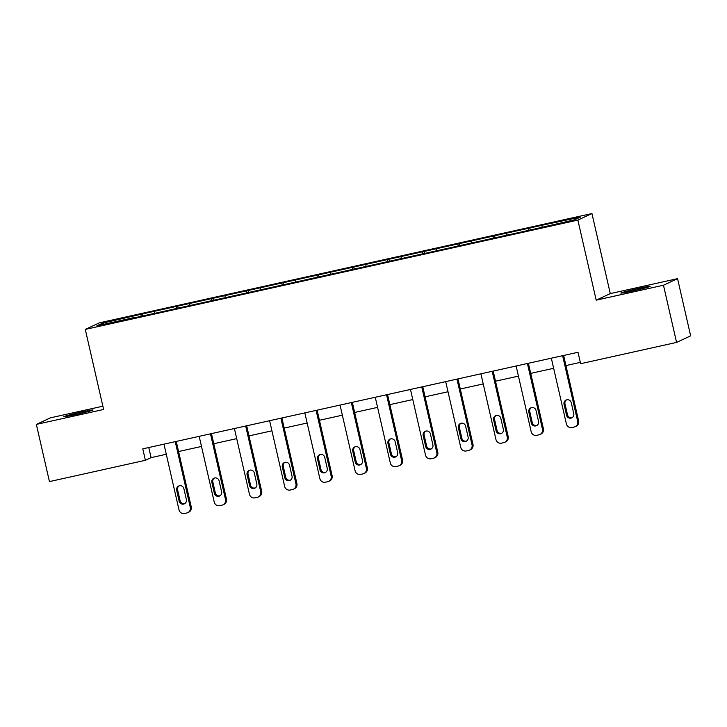 <?xml version="1.0" encoding="UTF-8"?>
<svg xmlns="http://www.w3.org/2000/svg" width="727" height="727" viewBox="0 0 727 727"><rect width="100%" height="100%" fill="white"/><g stroke="black" fill="none" stroke-linecap="round" stroke-linejoin="round"><path stroke-width="1.09" d="M75.944 414.49A15.031 0.573 -12.9 0 0 93.029 410.001A15.031 0.573 -12.9 0 0 80.815 412.218A15.031 0.573 -12.9 0 0 63.731 416.707A15.031 0.573 -12.9 0 0 75.944 414.49M633.09 290.845A15.031 0.573 -12.9 0 0 650.174 286.356A15.031 0.573 -12.9 0 0 637.961 288.574A15.031 0.573 -12.9 0 0 620.867 293.063A15.031 0.573 -12.9 0 0 633.09 290.845M102.87 406.193L50.427 417.834L36.35 424.404L49.445 481.592L145.391 460.3L151.098 457.637L166.274 454.266M591.942 213.529L99.363 322.843L85.286 329.404L577.865 220.09L591.942 213.529L610.28 293.59L596.204 300.16L663.469 285.229L677.555 278.659L610.28 293.59M677.555 278.659L690.65 335.847L676.573 342.417L663.469 285.229M135.395 317.617L534.79 228.978L574.557 219.808L580.346 217.109L543.36 224.979L529.81 227.987L530.265 229.977M135.258 317.299L96.882 325.823L102.671 323.124L142.428 313.955L142.892 315.945M529.81 227.987L142.428 313.955M676.573 342.417L580.628 363.709L578.01 352.268L142.774 448.859L145.391 460.3M154.587 311.601L154.669 312.992M176.261 306.794L176.361 308.521M189.802 303.786L189.883 305.176M211.475 298.979L211.575 300.705M225.025 295.971L225.106 297.361M246.689 291.154L246.789 292.89M260.239 288.156L260.321 289.546M281.912 283.339L282.012 285.075M295.453 280.34L295.535 281.731M317.126 275.524L317.226 277.26M330.667 272.525L330.749 273.915M352.341 267.709L352.441 269.444M365.89 264.71L365.972 266.1M387.555 259.893L387.655 261.629M401.104 256.895L401.186 258.285M422.778 252.078L422.878 253.814M436.318 249.079L436.4 250.47M457.992 244.263L458.092 245.999M471.532 241.264L471.614 242.654M493.206 236.448L493.306 238.183M506.755 233.449L506.837 234.839M528.42 228.632L528.52 230.368M541.969 225.634L542.051 227.024M36.35 424.404L103.625 409.474L85.286 329.404M596.204 300.16L577.865 220.09M178.569 451.54L201.497 446.451M213.783 443.724L236.711 438.635M248.997 435.909L271.925 430.82M284.212 428.094L307.139 423.005M319.435 420.279L342.362 415.19M354.649 412.463L377.577 407.374M389.863 404.648L412.791 399.559M425.077 396.833L448.005 391.744M460.3 389.018L483.228 383.929M495.514 381.202L518.442 376.113M530.728 373.387L553.656 368.298M565.942 365.572L580.328 362.382M102.671 323.124L104.025 324.233M141.047 314.609L141.147 316.336M148.781 447.523L151.098 457.637M494.596 235.802L495.051 237.793M459.382 243.618L459.837 245.608M424.159 251.433L424.623 253.423M388.945 259.248L389.399 261.238M353.731 267.063L354.185 269.054M318.517 274.879L318.971 276.869M283.294 282.694L283.757 284.684M248.08 290.509L248.534 292.499M212.866 298.324L213.32 300.315M177.652 306.14L178.106 308.13M562.625 355.685L577.683 421.424A4.698 4.626 -115 0 1 574.221 427.003L571.958 427.503A4.698 4.626 -115 0 1 566.397 423.932L551.339 358.193M575.157 426.685L576.111 426.24A4.698 4.626 65 0 0 578.637 420.988L563.634 355.467M573.767 413.645A3.753 3.699 65 0 1 571.749 417.852A3.753 3.699 65 0 1 566.542 415.244L564.034 404.267A3.753 3.699 65 0 1 566.051 400.059A3.753 3.699 65 0 1 571.249 402.667L573.767 413.645M572.204 417.598A3.753 3.699 65 0 1 567.496 414.799L564.979 403.821A3.753 3.699 65 0 1 566.542 399.868M527.411 363.5L542.469 429.239A4.698 4.626 -115 0 1 539.007 434.819L536.744 435.319A4.698 4.626 -115 0 1 531.183 431.747L516.125 366.008M539.943 434.501L540.888 434.055A4.698 4.626 65 0 0 543.423 428.803L528.411 363.282M538.553 421.46A3.753 3.699 65 0 1 536.526 425.668A3.753 3.699 65 0 1 531.328 423.059L528.811 412.082A3.753 3.699 65 0 1 530.837 407.874A3.753 3.699 65 0 1 536.035 410.482L538.553 421.46M536.989 425.413A3.753 3.699 65 0 1 532.282 422.614L529.765 411.636A3.753 3.699 65 0 1 531.328 407.683M492.197 371.315L507.255 437.054A4.698 4.626 -115 0 1 503.784 442.634L501.53 443.134A4.698 4.626 -115 0 1 495.968 439.562L480.911 373.823M504.72 442.316L505.674 441.871A4.698 4.626 65 0 0 508.2 436.618L493.197 371.097M503.338 429.275A3.753 3.699 65 0 1 501.312 433.483A3.753 3.699 65 0 1 496.114 430.875L493.597 419.897A3.753 3.699 65 0 1 495.623 415.69A3.753 3.699 65 0 1 500.821 418.298L503.338 429.275M501.775 433.228A3.753 3.699 65 0 1 497.059 430.429L494.551 419.452A3.753 3.699 65 0 1 496.114 415.499M456.983 379.13L472.041 444.869A4.698 4.626 -115 0 1 468.57 450.449L466.316 450.949A4.698 4.626 -115 0 1 460.745 447.378L445.696 381.639M469.506 450.131L470.46 449.686A4.698 4.626 65 0 0 472.986 444.433L457.983 378.912M468.115 437.091A3.753 3.699 65 0 1 466.098 441.298A3.753 3.699 65 0 1 460.891 438.69L458.383 427.712A3.753 3.699 65 0 1 460.4 423.505A3.753 3.699 65 0 1 465.607 426.113L468.115 437.091M466.552 441.044A3.753 3.699 65 0 1 461.845 438.245L459.328 427.267A3.753 3.699 65 0 1 460.9 423.314M421.76 386.946L436.818 452.685A4.698 4.626 -115 0 1 433.356 458.264L431.093 458.764A4.698 4.626 -115 0 1 425.531 455.193L410.473 389.454M434.292 457.946L435.246 457.501A4.698 4.626 65 0 0 437.772 452.249L422.769 386.728M432.901 444.906A3.753 3.699 65 0 1 430.884 449.113A3.753 3.699 65 0 1 425.677 446.505L423.169 435.528A3.753 3.699 65 0 1 425.186 431.32A3.753 3.699 65 0 1 430.384 433.928L432.901 444.906M431.338 448.859A3.753 3.699 65 0 1 426.631 446.06L424.114 435.082A3.753 3.699 65 0 1 425.677 431.129M386.546 394.761L401.604 460.5A4.698 4.626 -115 0 1 398.142 466.08L395.879 466.58A4.698 4.626 -115 0 1 390.317 463.008L375.259 397.269M399.078 465.762L400.023 465.316A4.698 4.626 65 0 0 402.558 460.064L387.546 394.543M397.687 452.721A3.753 3.699 65 0 1 395.661 456.929A3.753 3.699 65 0 1 390.463 454.32L387.945 443.343A3.753 3.699 65 0 1 389.972 439.135A3.753 3.699 65 0 1 395.17 441.743L397.687 452.721M396.124 456.674A3.753 3.699 65 0 1 391.417 453.875L388.9 442.897A3.753 3.699 65 0 1 390.463 438.944M351.332 402.576L366.39 468.324A4.698 4.626 -115 0 1 362.918 473.895L360.665 474.395A4.698 4.626 -115 0 1 355.103 470.823L340.045 405.084M363.854 473.577L364.809 473.132A4.698 4.626 65 0 0 367.335 467.879L352.331 402.358M362.473 460.536A3.753 3.699 65 0 1 360.447 464.744A3.753 3.699 65 0 1 355.249 462.136L352.731 451.158A3.753 3.699 65 0 1 354.758 446.951A3.753 3.699 65 0 1 359.956 449.559L362.473 460.536M360.91 464.489A3.753 3.699 65 0 1 356.194 461.69L353.685 450.713A3.753 3.699 65 0 1 355.249 446.76M316.118 410.392L331.176 476.14A4.698 4.626 -115 0 1 327.704 481.71L325.451 482.21A4.698 4.626 -115 0 1 319.88 478.639L304.831 412.9M328.64 481.392L329.595 480.947A4.698 4.626 65 0 0 332.121 475.694L317.117 410.173M327.25 468.352A3.753 3.699 65 0 1 325.233 472.559A3.753 3.699 65 0 1 320.025 469.951L317.517 458.973A3.753 3.699 65 0 1 319.535 454.766A3.753 3.699 65 0 1 324.742 457.374L327.25 468.352M325.687 472.305A3.753 3.699 65 0 1 320.98 469.506L318.462 458.528A3.753 3.699 65 0 1 320.034 454.575M280.895 418.207L295.953 483.955A4.698 4.626 -115 0 1 292.49 489.525L290.227 490.025A4.698 4.626 -115 0 1 284.666 486.454L269.608 420.715M293.426 489.207L294.38 488.762A4.698 4.626 65 0 0 296.907 483.51L281.903 417.989M292.036 476.167A3.753 3.699 65 0 1 290.018 480.374A3.753 3.699 65 0 1 284.811 477.766L282.303 466.789A3.753 3.699 65 0 1 284.321 462.581A3.753 3.699 65 0 1 289.519 465.189L292.036 476.167M290.473 480.12A3.753 3.699 65 0 1 285.766 477.321L283.248 466.343A3.753 3.699 65 0 1 284.811 462.39M245.681 426.022L260.739 491.77A4.698 4.626 -115 0 1 257.276 497.341L255.013 497.841A4.698 4.626 -115 0 1 249.452 494.269L234.394 428.53M258.212 497.023L259.157 496.577A4.698 4.626 65 0 0 261.693 491.325L246.68 425.804M256.822 483.982A3.753 3.699 65 0 1 254.795 488.19A3.753 3.699 65 0 1 249.597 485.581L247.08 474.604A3.753 3.699 65 0 1 249.107 470.396A3.753 3.699 65 0 1 254.305 473.004L256.822 483.982M255.259 487.935A3.753 3.699 65 0 1 250.551 485.145L248.034 474.158A3.753 3.699 65 0 1 249.597 470.215M210.466 433.837L225.524 499.585A4.698 4.626 -115 0 1 222.053 505.156L219.799 505.656A4.698 4.626 -115 0 1 214.238 502.084L199.18 436.345M222.989 504.838L223.943 504.393A4.698 4.626 65 0 0 226.47 499.14L211.466 433.619M221.608 491.797A3.753 3.699 65 0 1 219.581 496.005A3.753 3.699 65 0 1 214.383 493.397L211.866 482.419A3.753 3.699 65 0 1 213.892 478.212A3.753 3.699 65 0 1 219.091 480.82L221.608 491.797M220.045 495.75A3.753 3.699 65 0 1 215.328 492.961L212.82 481.974A3.753 3.699 65 0 1 214.383 478.03M175.252 441.652L190.31 507.401A4.698 4.626 -115 0 1 186.839 512.971L184.585 513.471A4.698 4.626 -115 0 1 179.015 509.9L163.966 444.161M187.775 512.653L188.729 512.208A4.698 4.626 65 0 0 191.256 506.955L176.252 441.434M186.385 499.613A3.753 3.699 65 0 1 184.367 503.82A3.753 3.699 65 0 1 179.16 501.212L176.652 490.234A3.753 3.699 65 0 1 178.669 486.027A3.753 3.699 65 0 1 183.876 488.635L186.385 499.613M184.822 503.566A3.753 3.699 65 0 1 180.114 500.776L177.597 489.789A3.753 3.699 65 0 1 179.169 485.845M578.637 420.988L577.683 421.424M566.542 415.244L567.496 414.799M564.034 404.267L564.979 403.821M543.423 428.803L542.469 429.239M531.328 423.059L532.282 422.614M528.811 412.082L529.765 411.636M508.2 436.618L507.255 437.054M496.114 430.875L497.059 430.429M493.597 419.897L494.551 419.452M472.986 444.433L472.041 444.869M460.891 438.69L461.845 438.245M458.383 427.712L459.328 427.267M437.772 452.249L436.818 452.685M425.677 446.505L426.631 446.06M423.169 435.528L424.114 435.082M402.558 460.064L401.604 460.5M390.463 454.32L391.417 453.875M387.945 443.343L388.9 442.897M367.335 467.879L366.39 468.324M355.249 462.136L356.194 461.69M352.731 451.158L353.685 450.713M332.121 475.694L331.176 476.14M320.025 469.951L320.98 469.506M317.517 458.973L318.462 458.528M296.907 483.51L295.953 483.955M284.811 477.766L285.766 477.321M282.303 466.789L283.248 466.343M261.693 491.325L260.739 491.77M249.597 485.581L250.551 485.145M247.08 474.604L248.034 474.158M226.47 499.14L225.524 499.585M214.383 493.397L215.328 492.961M211.866 482.419L212.82 481.974M191.256 506.955L190.31 507.401M179.16 501.212L180.114 500.776M176.652 490.234L177.597 489.789"/></g></svg>
